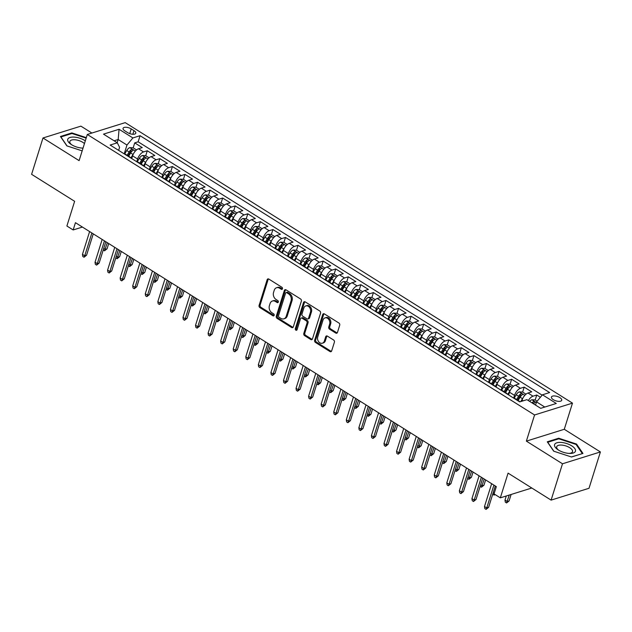 <?xml version="1.0" encoding="UTF-8"?>
<svg xmlns="http://www.w3.org/2000/svg" width="632" height="632" viewBox="0 0 632 632"><rect width="100%" height="100%" fill="white"/><g stroke="black" fill="none" stroke-linecap="round" stroke-linejoin="round"><path stroke-width="0.95" d="M282.472 288.816A1.153 0.893 -107.4 0 0 281.919 287.276L268.813 279.06A1.651 1.272 -107.4 0 0 267.139 279.715L259.088 305.39A1.651 1.272 -107.4 0 0 259.878 307.594L272.977 315.81A1.153 0.893 -107.4 0 0 273.601 313.812L271.91 312.745A5.293 4.076 -107.4 0 1 269.39 305.706L270.062 303.565A5.293 4.076 -107.4 0 1 272.432 300.998A5.293 4.076 -107.4 0 1 275.441 301.48L277.132 302.538A1.153 0.893 -107.4 0 0 277.764 300.548L276.065 299.481A5.293 4.076 -107.4 0 1 273.553 292.442L274.217 290.301A5.293 4.076 -107.4 0 1 276.587 287.726A5.293 4.076 -107.4 0 1 279.597 288.216L281.295 289.274A1.153 0.893 -107.4 0 0 282.472 288.816M559.865 397.623A5.388 2.299 17.4 0 0 554.675 395.948A5.388 2.299 17.4 0 0 551.444 397.038A5.388 2.299 17.4 0 0 553.308 399.677A5.388 2.299 17.4 0 0 558.498 401.352A5.388 2.299 17.4 0 0 561.73 400.261A5.388 2.299 17.4 0 0 559.865 397.623M335.774 333.088A1.651 1.272 -107.4 0 0 337.456 332.432L339.708 325.227A1.651 1.272 -107.4 0 0 338.926 323.031L324.374 313.899A1.651 1.272 -107.4 0 0 322.691 314.554L314.641 340.229A1.651 1.272 -107.4 0 0 315.431 342.433L329.983 351.558A1.651 1.272 -107.4 0 0 331.666 350.902L334.391 342.204A1.651 1.272 -107.4 0 0 333.601 340L327.376 336.098A1.651 1.272 -107.4 0 0 325.693 336.753L324.342 341.067A4.424 3.405 -107.4 0 1 322.367 343.216A4.424 3.405 -107.4 0 1 318.607 341.643A4.424 3.405 -107.4 0 1 317.746 336.927L323.047 320.021A4.424 3.405 -107.4 0 1 325.022 317.872A4.424 3.405 -107.4 0 1 328.774 319.452A4.424 3.405 -107.4 0 1 329.643 324.161L328.758 326.981A1.651 1.272 -107.4 0 0 329.541 329.177L335.774 333.088L336.793 332.764A1.651 1.272 -107.4 0 0 337.18 332.93M91.901 133.044L80.896 126.139L42.984 137.981L31.6 174.321L74.631 201.308L66.889 226.011L73.17 229.953L75.445 222.685L496.325 486.632L494.05 493.9L500.331 497.842L531.796 488.007M562.496 463.785L600.4 451.943L564.281 429.286L526.369 441.128L562.496 463.785L551.104 500.117L508.073 473.131L500.331 497.842M526.369 441.128L534.569 414.971L87.303 134.474L125.215 122.632L572.481 403.129L534.569 414.971M42.984 137.981L79.111 160.639L87.303 134.474M301.361 301.172A1.651 1.272 -107.4 0 0 300.571 298.976L286.019 289.851A1.651 1.272 -107.4 0 0 284.337 290.507L276.295 316.182A1.651 1.272 -107.4 0 0 277.077 318.378L291.628 327.51A1.651 1.272 -107.4 0 0 293.311 326.855L301.361 301.172M305.193 301.875L319.745 310.999A1.651 1.272 -107.4 0 1 320.535 313.203L312.485 338.878A1.651 1.272 -107.4 0 1 310.81 339.534L304.577 335.624A1.651 1.272 -107.4 0 1 303.795 333.427L307.057 323.015A1.651 1.272 -107.4 0 0 306.267 320.811L302.135 318.22A1.651 1.272 -107.4 0 0 300.461 318.876L297.064 329.714A1.153 0.893 -107.4 0 1 295.334 328.632L303.518 302.531A1.651 1.272 -107.4 0 1 305.193 301.875M600.4 451.943L589.016 488.275L551.104 500.117M540.392 397.283L536.75 395.008L535.201 399.961M528.328 400.562A6.739 3.192 -57.9 0 1 533.013 396.177L527.989 393.025L531.725 391.856L524.189 387.124L522.632 392.085M513.769 397.82L514.527 395.387A6.739 3.192 -57.9 0 1 520.452 388.293L515.428 385.141L519.164 383.972L511.628 379.247L510.071 384.209M501.208 389.936L501.966 387.511A6.739 3.192 -57.9 0 1 507.883 380.417L502.859 377.264L506.603 376.095L499.059 371.371L497.51 376.324M488.639 382.06L489.405 379.635A6.739 3.192 -57.9 0 1 495.322 372.54L490.298 369.388L494.034 368.219L486.498 363.487L484.942 368.448M476.078 374.183L476.836 371.75A6.739 3.192 -57.9 0 1 482.761 364.656L477.737 361.504L481.473 360.335L473.937 355.611L472.381 360.572M463.517 366.299L464.275 363.874A6.739 3.192 -57.9 0 1 470.192 356.78L465.168 353.628L468.912 352.459L461.368 347.734L459.82 352.688M450.948 358.423L451.714 355.998A6.739 3.192 -57.9 0 1 457.631 348.904L452.607 345.751L456.344 344.582L448.807 339.85L447.251 344.811M438.387 350.547L439.145 348.113A6.739 3.192 -57.9 0 1 445.07 341.019L440.046 337.867L443.783 336.698L436.246 331.974L434.69 336.935M425.826 342.663L426.584 340.237A6.739 3.192 -57.9 0 1 432.501 333.143L427.477 329.991L431.222 328.822L423.677 324.098L422.129 329.051M413.257 334.786L414.023 332.353A6.739 3.192 -57.9 0 1 419.94 325.267L414.916 322.115L418.653 320.945L411.116 316.213L409.56 321.175M400.696 326.902L401.454 324.477A6.739 3.192 -57.9 0 1 407.379 317.382L402.355 314.23L406.092 313.061L398.555 308.337L396.999 313.298M388.135 319.026L388.893 316.6A6.739 3.192 -57.9 0 1 394.81 309.506L389.786 306.354L393.531 305.185L385.986 300.461L384.438 305.414M375.566 311.149L376.332 308.716A6.739 3.192 -57.9 0 1 382.249 301.622L377.225 298.478L380.962 297.309L373.425 292.577L371.869 297.538M363.005 303.265L363.763 300.84A6.739 3.192 -57.9 0 1 369.688 293.746L364.664 290.594L368.401 289.424L360.864 284.7L359.308 289.654M350.444 295.389L351.202 292.964A6.739 3.192 -57.9 0 1 357.12 285.869L352.095 282.717L355.84 281.548L348.295 276.824L346.747 281.777M337.875 287.513L338.641 285.079A6.739 3.192 -57.9 0 1 344.558 277.985L339.534 274.833L343.271 273.672L335.734 268.94L334.178 273.901M325.314 279.628L326.072 277.203A6.739 3.192 -57.9 0 1 331.998 270.109L326.973 266.957L330.71 265.788L323.173 261.063L321.617 266.017M312.753 271.752L313.512 269.327A6.739 3.192 -57.9 0 1 319.429 262.233L314.404 259.081L318.149 257.911L310.604 253.179L309.056 258.14M300.184 263.876L300.95 261.443A6.739 3.192 -57.9 0 1 306.868 254.348L301.843 251.196L305.58 250.035L298.043 245.303L296.487 250.264M287.623 255.992L288.382 253.566A6.739 3.192 -57.9 0 1 294.307 246.472L289.282 243.32L293.019 242.151L285.482 237.427L283.926 242.38M275.062 248.115L275.821 245.69A6.739 3.192 -57.9 0 1 281.738 238.596L276.713 235.444L280.458 234.275L272.913 229.542L271.365 234.504M262.493 240.239L263.26 237.806A6.739 3.192 -57.9 0 1 269.177 230.712L264.152 227.56L267.889 226.39L260.352 221.666L258.796 226.627M249.932 232.355L250.691 229.93A6.739 3.192 -57.9 0 1 256.616 222.835L251.591 219.683L255.328 218.514L247.791 213.79L246.235 218.743M237.371 224.478L238.13 222.053A6.739 3.192 -57.9 0 1 244.047 214.959L239.022 211.807L242.767 210.638L235.222 205.906L233.674 210.867M224.802 216.602L225.569 214.169A6.739 3.192 -57.9 0 1 231.486 207.075L226.461 203.923L230.198 202.754L222.662 198.029L221.105 202.99M212.241 208.718L213 206.293A6.739 3.192 -57.9 0 1 218.925 199.199L213.9 196.046L217.637 194.877L210.101 190.153L208.544 195.106M199.68 200.842L200.439 198.416A6.739 3.192 -57.9 0 1 206.356 191.322L201.332 188.17L205.076 187.001L197.532 182.269L195.983 187.23M187.112 192.965L187.878 190.532A6.739 3.192 -57.9 0 1 193.795 183.438L188.77 180.286L192.507 179.117L184.971 174.393L183.414 179.354M174.55 185.081L175.309 182.656A6.739 3.192 -57.9 0 1 181.234 175.562L176.21 172.41L179.946 171.24L172.41 166.516L170.853 171.47M161.99 177.205L162.748 174.772A6.739 3.192 -57.9 0 1 168.665 167.685L163.641 164.533L167.385 163.364L159.841 158.632L158.292 163.593M149.421 169.321L150.187 166.895A6.739 3.192 -57.9 0 1 156.104 159.801L151.08 156.649L154.816 155.48L147.28 150.756L143.543 151.925A6.739 3.192 122.1 0 0 137.618 159.019L136.86 161.444M145.723 155.717L147.28 150.756M527.989 393.025A6.739 3.192 122.1 0 0 522.072 400.119L521.7 401.288M515.428 385.141A6.739 3.192 122.1 0 0 509.503 392.235L508.665 394.913M502.859 377.264A6.739 3.192 122.1 0 0 496.942 384.359L496.088 387.084M490.298 369.388A6.739 3.192 122.1 0 0 484.381 376.482L483.535 379.161M477.737 361.504A6.739 3.192 122.1 0 0 471.812 368.598L470.959 371.324M465.168 353.628A6.739 3.192 122.1 0 0 459.251 360.722L458.413 363.4M452.607 345.751A6.739 3.192 122.1 0 0 446.69 352.846L445.844 355.524M440.046 337.867A6.739 3.192 122.1 0 0 434.121 344.961L433.283 347.639M427.477 329.991A6.739 3.192 122.1 0 0 421.56 337.085L420.722 339.763M414.916 322.115A6.739 3.192 122.1 0 0 408.999 329.209L408.146 331.926M402.355 314.23A6.739 3.192 122.1 0 0 396.43 321.325L395.577 324.05M389.786 306.354A6.739 3.192 122.1 0 0 383.869 313.448L383.016 316.174M377.225 298.478A6.739 3.192 122.1 0 0 371.308 305.564L370.455 308.29M364.664 290.594A6.739 3.192 122.1 0 0 358.739 297.688L357.902 300.366M352.095 282.717A6.739 3.192 122.1 0 0 346.178 289.812L345.341 292.49M339.534 274.833A6.739 3.192 122.1 0 0 333.617 281.927L332.772 284.605M326.973 266.957A6.739 3.192 122.1 0 0 321.048 274.051L320.211 276.729M314.404 259.081A6.739 3.192 122.1 0 0 308.487 266.175L307.634 268.9M301.843 251.196A6.739 3.192 122.1 0 0 295.926 258.291L295.081 260.969M289.282 243.32A6.739 3.192 122.1 0 0 283.357 250.414L282.504 253.14M276.713 235.444A6.739 3.192 122.1 0 0 270.796 242.538L269.959 245.216M264.152 227.56A6.739 3.192 122.1 0 0 258.235 234.654L257.382 237.379M251.591 219.683A6.739 3.192 122.1 0 0 245.666 226.777L244.829 229.456M239.022 211.807A6.739 3.192 122.1 0 0 233.105 218.901L232.268 221.579M226.461 203.923A6.739 3.192 122.1 0 0 220.544 211.017L219.691 213.742M213.9 196.046A6.739 3.192 122.1 0 0 207.975 203.141L207.122 205.866M201.332 188.17A6.739 3.192 122.1 0 0 195.414 195.264L194.561 197.982M188.77 180.286A6.739 3.192 122.1 0 0 182.853 187.38L182 190.106M176.21 172.41A6.739 3.192 122.1 0 0 170.285 179.504L169.447 182.182M163.641 164.533A6.739 3.192 122.1 0 0 157.724 171.627L156.886 174.298M151.08 156.649A6.739 3.192 122.1 0 0 145.162 163.743L144.317 166.421M124.867 130.887L127.632 132.617A5.222 2.228 17.4 0 0 132.657 134.245A5.222 2.228 17.4 0 0 135.785 133.186A5.222 2.228 17.4 0 0 133.984 130.634L131.219 128.904A5.222 2.228 17.4 0 0 126.195 127.277A5.222 2.228 17.4 0 0 123.058 128.335A5.222 2.228 17.4 0 0 124.867 130.887M544.784 407.055L536.544 401.889L542.461 394.795L549.635 392.559L140.059 135.698L132.894 137.942L126.969 145.036L124.299 153.568M542.461 394.795L556.286 403.461L540.716 408.327L526.891 399.661L519.717 401.905L110.15 145.044L117.315 142.808L103.498 134.142L119.069 129.276L132.894 137.942M542.153 395.166L138.147 141.805L134.719 142.879L142.255 147.604L138.519 148.773A6.739 3.192 122.1 0 0 132.594 155.867L131.756 158.545M130.405 157.755A6.739 3.192 122.1 0 0 129.726 156.894A6.739 3.192 122.1 0 0 128.659 156.657M129.726 156.894L124.701 153.742A6.739 3.192 122.1 0 0 123.627 153.505M156.104 159.801L159.841 158.632M168.665 167.685L172.41 166.516M181.234 175.562L184.971 174.393M193.795 183.438L197.532 182.269M206.356 191.322L210.101 190.153M218.925 199.199L222.662 198.029M231.486 207.075L235.222 205.906M244.047 214.959L247.791 213.79M256.616 222.835L260.352 221.666M269.177 230.712L272.913 229.542M281.738 238.596L285.482 237.427M294.307 246.472L298.043 245.303M306.868 254.348L310.604 253.179M319.429 262.233L323.173 261.063M331.998 270.109L335.734 268.94M344.558 277.985L348.295 276.824M357.12 285.869L360.864 284.7M369.688 293.746L373.425 292.577M382.249 301.622L385.986 300.461M394.81 309.506L398.555 308.337M407.379 317.382L411.116 316.213M419.94 325.267L423.677 324.098M432.501 333.143L436.246 331.974M445.07 341.019L448.807 339.85M457.631 348.904L461.368 347.734M470.192 356.78L473.937 355.611M482.761 364.656L486.498 363.487M495.322 372.54L499.059 371.371M507.883 380.417L511.628 379.247M520.452 388.293L524.189 387.124M533.013 396.177L536.75 395.008M536.544 401.889L535.541 405.088M126.969 145.036L118.176 139.522L114.108 140.794M117.173 142.714L118.176 139.522L119.069 129.276M118.642 150.376L119.59 147.335L117.315 142.808M564.281 429.286L572.481 403.129M73.17 229.953L82.421 227.062M133.162 147.833L134.719 142.879M138.147 141.805L140.059 135.698M141.22 164.533A6.739 3.192 -57.9 0 1 142.287 164.778L137.263 161.626A6.739 3.192 122.1 0 0 136.196 161.381M153.781 172.41A6.739 3.192 -57.9 0 1 154.856 172.655L149.824 169.502A6.739 3.192 122.1 0 0 148.757 169.258M142.287 164.778A6.739 3.192 -57.9 0 1 142.974 165.631M166.35 180.294A6.739 3.192 -57.9 0 1 167.417 180.531L162.392 177.379A6.739 3.192 122.1 0 0 161.318 177.142M154.856 172.655A6.739 3.192 -57.9 0 1 155.535 173.516M178.911 188.17A6.739 3.192 -57.9 0 1 179.978 188.415L174.953 185.263A6.739 3.192 122.1 0 0 173.887 185.018M167.417 180.531A6.739 3.192 -57.9 0 1 168.096 181.392M191.472 196.046A6.739 3.192 -57.9 0 1 192.547 196.291L187.514 193.139A6.739 3.192 122.1 0 0 186.448 192.902M179.978 188.415A6.739 3.192 -57.9 0 1 180.665 189.268M204.041 203.931A6.739 3.192 -57.9 0 1 205.108 204.168L200.083 201.016A6.739 3.192 122.1 0 0 199.009 200.779M192.547 196.291A6.739 3.192 -57.9 0 1 193.226 197.152M216.602 211.807A6.739 3.192 -57.9 0 1 217.669 212.052L212.644 208.9A6.739 3.192 122.1 0 0 211.578 208.655M205.108 204.168A6.739 3.192 -57.9 0 1 205.787 205.029M229.163 219.691A6.739 3.192 -57.9 0 1 230.238 219.928L225.205 216.776A6.739 3.192 122.1 0 0 224.139 216.539M217.669 212.052A6.739 3.192 -57.9 0 1 218.356 212.905M241.732 227.567A6.739 3.192 -57.9 0 1 242.799 227.804L237.774 224.652A6.739 3.192 122.1 0 0 236.7 224.415M230.238 219.928A6.739 3.192 -57.9 0 1 230.917 220.789M254.293 235.444A6.739 3.192 -57.9 0 1 255.36 235.689L250.335 232.537A6.739 3.192 122.1 0 0 249.269 232.292M242.799 227.804A6.739 3.192 -57.9 0 1 243.478 228.666M266.854 243.328A6.739 3.192 -57.9 0 1 267.928 243.565L262.896 240.413A6.739 3.192 122.1 0 0 261.83 240.176M255.36 235.689A6.739 3.192 -57.9 0 1 256.047 236.542M279.423 251.204A6.739 3.192 -57.9 0 1 280.49 251.441L275.465 248.297A6.739 3.192 122.1 0 0 274.391 248.052M267.928 243.565A6.739 3.192 -57.9 0 1 268.608 244.426M291.984 259.081A6.739 3.192 -57.9 0 1 293.05 259.325L288.026 256.173A6.739 3.192 122.1 0 0 286.96 255.928M280.49 251.441A6.739 3.192 -57.9 0 1 281.169 252.302M304.545 266.965A6.739 3.192 -57.9 0 1 305.619 267.202L300.587 264.05A6.739 3.192 122.1 0 0 299.521 263.813M293.05 259.325A6.739 3.192 -57.9 0 1 293.738 260.179M317.114 274.841A6.739 3.192 -57.9 0 1 318.18 275.086L313.156 271.934A6.739 3.192 122.1 0 0 312.082 271.689M305.619 267.202A6.739 3.192 -57.9 0 1 306.299 268.063M329.675 282.717A6.739 3.192 -57.9 0 1 330.741 282.962L325.717 279.81A6.739 3.192 122.1 0 0 324.651 279.565M318.18 275.086A6.739 3.192 -57.9 0 1 318.86 275.939M342.236 290.602A6.739 3.192 -57.9 0 1 343.31 290.839L338.278 287.686A6.739 3.192 122.1 0 0 337.212 287.449M330.741 282.962A6.739 3.192 -57.9 0 1 331.429 283.815M354.805 298.478A6.739 3.192 -57.9 0 1 355.871 298.723L350.847 295.571A6.739 3.192 122.1 0 0 349.773 295.326M343.31 290.839A6.739 3.192 -57.9 0 1 343.99 291.7M367.366 306.354A6.739 3.192 -57.9 0 1 368.432 306.599L363.408 303.447A6.739 3.192 122.1 0 0 362.341 303.202M355.871 298.723A6.739 3.192 -57.9 0 1 356.551 299.576M379.927 314.238A6.739 3.192 -57.9 0 1 381.001 314.475L375.969 311.323A6.739 3.192 122.1 0 0 374.902 311.086M368.432 306.599A6.739 3.192 -57.9 0 1 369.12 307.452M392.496 322.115A6.739 3.192 -57.9 0 1 393.562 322.36L388.538 319.207A6.739 3.192 122.1 0 0 387.463 318.963M381.001 314.475A6.739 3.192 -57.9 0 1 381.681 315.336M405.057 329.991A6.739 3.192 -57.9 0 1 406.123 330.236L401.099 327.084A6.739 3.192 122.1 0 0 400.032 326.839M393.562 322.36A6.739 3.192 -57.9 0 1 394.242 323.213M417.618 337.875A6.739 3.192 -57.9 0 1 418.692 338.112L413.66 334.96A6.739 3.192 122.1 0 0 412.593 334.723M406.123 330.236A6.739 3.192 -57.9 0 1 406.811 331.097M430.187 345.751A6.739 3.192 -57.9 0 1 431.253 345.996L426.229 342.844A6.739 3.192 122.1 0 0 425.154 342.599M418.692 338.112A6.739 3.192 -57.9 0 1 419.372 338.973M442.748 353.628A6.739 3.192 -57.9 0 1 443.814 353.873L438.79 350.721A6.739 3.192 122.1 0 0 437.723 350.483M431.253 345.996A6.739 3.192 -57.9 0 1 431.933 346.85M455.309 361.512A6.739 3.192 -57.9 0 1 456.383 361.749L451.351 358.597A6.739 3.192 122.1 0 0 450.284 358.36M443.814 353.873A6.739 3.192 -57.9 0 1 444.501 354.734M467.877 369.388A6.739 3.192 -57.9 0 1 468.944 369.633L463.92 366.481A6.739 3.192 122.1 0 0 462.845 366.236M456.383 361.749A6.739 3.192 -57.9 0 1 457.062 362.61M480.438 377.272A6.739 3.192 -57.9 0 1 481.505 377.509L476.481 374.357A6.739 3.192 122.1 0 0 475.414 374.12M468.944 369.633A6.739 3.192 -57.9 0 1 469.623 370.486M493 385.149A6.739 3.192 -57.9 0 1 494.074 385.386L489.042 382.234A6.739 3.192 122.1 0 0 487.975 381.997M481.505 377.509A6.739 3.192 -57.9 0 1 482.192 378.37M505.568 393.025A6.739 3.192 -57.9 0 1 506.635 393.27L501.611 390.118A6.739 3.192 122.1 0 0 500.536 389.873M494.074 385.386A6.739 3.192 -57.9 0 1 494.753 386.247M518.129 400.909A6.739 3.192 -57.9 0 1 519.196 401.146L514.172 397.994A6.739 3.192 122.1 0 0 513.105 397.757M506.635 393.27A6.739 3.192 -57.9 0 1 507.314 394.123M519.196 401.146A6.739 3.192 -57.9 0 1 519.82 401.873M86.315 137.634L71.858 132.918L60.443 136.488L66.858 145.874L82.168 150.866M582.949 453.436L576.526 444.051L558.696 438.229L547.28 441.8L553.695 451.185L571.533 457.007L582.949 453.436M71.645 133.605L71.858 132.918M558.483 438.916L558.696 438.229M576.305 444.778L576.526 444.051M282.393 288.998A1.153 0.893 -107.4 0 1 282.314 288.958L280.624 287.892A5.293 4.076 -107.4 0 0 277.614 287.41L276.587 287.726M272.432 300.998L273.459 300.674A5.293 4.076 -107.4 0 1 276.461 301.156L278.159 302.222A1.153 0.893 -107.4 0 0 278.238 302.262M268.434 278.894A1.651 1.272 -107.4 0 0 268.158 279.391L260.115 305.074A1.651 1.272 -107.4 0 0 260.898 307.271L274.004 315.487A1.153 0.893 -107.4 0 0 274.075 315.534M285.64 289.685A1.651 1.272 -107.4 0 0 285.364 290.183L277.314 315.858A1.651 1.272 -107.4 0 0 278.104 318.062L292.656 327.186A1.651 1.272 -107.4 0 0 293.035 327.352M286.746 292.695A1.153 0.893 -107.4 0 0 285.577 293.153L278.507 315.692A1.153 0.893 -107.4 0 0 279.06 317.232L280.845 318.354A5.293 4.076 -107.4 0 0 283.855 318.836A5.293 4.076 -107.4 0 0 286.225 316.269L291.052 300.856A5.293 4.076 -107.4 0 0 288.54 293.817L286.746 292.695L287.773 292.379A1.153 0.893 -107.4 0 0 287.118 292.268L286.091 292.592M283.855 318.836L284.882 318.52A5.293 4.076 -107.4 0 0 287.252 315.945L286.225 316.269M287.773 292.379L289.567 293.501A5.293 4.076 -107.4 0 1 292.079 300.54L287.252 315.945M301.195 318.07L302.222 317.754A1.651 1.272 -107.4 0 1 303.163 317.904L307.294 320.495A1.651 1.272 -107.4 0 1 308.084 322.691L304.814 333.103A1.651 1.272 -107.4 0 0 305.604 335.308L311.829 339.21A1.651 1.272 -107.4 0 0 312.216 339.376M304.814 301.709A1.651 1.272 -107.4 0 0 304.537 302.207L296.361 328.316A1.153 0.893 -107.4 0 0 296.985 329.896M310.446 312.208A4.424 3.405 -107.4 0 0 309.577 307.492A4.424 3.405 -107.4 0 0 305.825 305.92A4.424 3.405 -107.4 0 0 303.842 308.068L301.978 314.025A1.651 1.272 -107.4 0 0 302.768 316.229L306.899 318.812A1.651 1.272 -107.4 0 0 308.574 318.165L310.446 312.208L311.465 311.884A4.424 3.405 -107.4 0 0 310.604 307.176A4.424 3.405 -107.4 0 0 306.852 305.596L305.825 305.92M307.839 318.97L308.858 318.647A1.651 1.272 -107.4 0 0 309.601 317.841L308.574 318.165M311.465 311.884L309.601 317.841M325.022 317.872L326.049 317.556A4.424 3.405 -107.4 0 1 329.801 319.128A4.424 3.405 -107.4 0 1 330.662 323.845L329.786 326.657A1.651 1.272 -107.4 0 0 330.568 328.861L336.793 332.764M322.367 343.216L323.387 342.9A4.424 3.405 -107.4 0 0 325.369 340.743L324.342 341.067M326.997 335.932A1.651 1.272 -107.4 0 0 326.72 336.429L325.369 340.743M323.987 313.741A1.651 1.272 -107.4 0 0 323.718 314.238L315.668 339.913A1.651 1.272 -107.4 0 0 316.458 342.11L331.01 351.242A1.651 1.272 -107.4 0 0 331.389 351.4M136.512 149.934L133.076 147.777L129.773 147.635A4.464 2.117 122.1 0 0 126.732 150.495L124.757 153.781M133.557 153.639A4.464 2.117 122.1 0 0 133.012 154.437L130.856 158.032M128.651 156.222L130.626 152.936A4.464 2.117 -57.9 0 1 132.846 150.495C133.202 149.697 132.704 149.381 131.338 149.547A4.464 2.117 122.1 0 0 129.118 151.996L127.143 155.282M128.027 155.828L130.042 152.47A2.275 1.074 -57.9 0 1 130.682 151.641L131.338 149.547M103.719 248.455L105.212 249.387L107.061 248.81L108.712 243.541M107.061 248.81L104.525 250.833L107.322 242.672M104.525 250.833L103.253 249.932M91.869 232.987L84.72 255.794L86.568 255.217L84.04 257.24L84.72 255.794L82.46 254.372L89.61 231.565M86.568 255.217L93.26 233.856M84.04 257.24L82.784 256.45L82.46 254.372M85.312 140.825A10.941 4.669 17.4 0 0 84.838 140.517A10.941 4.669 17.4 0 0 70.231 137.413A10.941 4.669 17.4 0 0 71.013 144.349A10.941 4.669 17.4 0 0 71.519 144.681A10.941 4.669 17.4 0 0 83.029 148.125M84.443 143.598A8.287 3.531 17.4 0 0 82.808 142.342A8.287 3.531 17.4 0 0 74.829 139.767A8.287 3.531 17.4 0 0 69.86 141.442A8.287 3.531 17.4 0 0 71.756 144.823M67.039 145.929L60.901 136.954L71.961 133.502L86.157 138.131M82.192 148.093A8.287 3.531 17.4 0 0 83.069 147.999M561.279 442.432A10.941 4.669 17.4 0 0 557.859 449.66A10.941 4.669 17.4 0 0 568.768 453.389A10.941 4.669 17.4 0 0 569.906 453.436A10.941 4.669 17.4 0 0 574.63 448.341A10.941 4.669 17.4 0 0 561.279 442.432M569.029 453.405A8.287 3.531 17.4 0 0 572.513 451.714A8.287 3.531 17.4 0 0 561.777 445.086A8.287 3.531 17.4 0 0 556.697 446.753A8.287 3.531 17.4 0 0 558.593 450.134M582.269 453.65L571.383 456.96M553.877 451.248L547.747 442.274L558.807 438.813L576.084 444.454L582.301 453.547M149.081 157.818L145.644 155.662L142.334 155.512A4.464 2.117 122.1 0 0 139.293 158.379L137.326 161.658M146.118 161.516A4.464 2.117 122.1 0 0 145.581 162.313L143.417 165.908M141.22 164.107L143.195 160.82A4.464 2.117 -57.9 0 1 145.407 158.371C145.771 157.573 145.265 157.257 143.899 157.431A4.464 2.117 122.1 0 0 141.686 159.872L139.712 163.159M140.588 163.712L142.611 160.346A2.275 1.074 -57.9 0 1 143.243 159.517L143.899 157.431M116.28 256.331L117.773 257.271L119.622 256.695L121.273 251.425M119.622 256.695L117.094 258.717L119.883 250.548M117.094 258.717L115.822 257.817M161.642 165.695L158.205 163.538L154.903 163.396A4.464 2.117 122.1 0 0 151.862 166.256L149.887 169.542M158.679 169.392A4.464 2.117 122.1 0 0 158.142 170.198L155.978 173.792M153.781 171.983L155.756 168.697A4.464 2.117 -57.9 0 1 157.968 166.256C158.332 165.458 157.826 165.142 156.46 165.308A4.464 2.117 122.1 0 0 154.248 167.749L152.273 171.035M153.149 171.588L155.172 168.231A2.275 1.074 -57.9 0 1 155.804 167.401L156.46 165.308M128.849 264.208L130.342 265.148L132.183 264.571L133.834 259.302M132.183 264.571L129.655 266.593L132.444 258.433M129.655 266.593L128.383 265.693M174.211 173.571L170.766 171.414L167.464 171.272A4.464 2.117 122.1 0 0 164.423 174.132L162.448 177.418M171.248 177.276A4.464 2.117 122.1 0 0 170.703 178.074L168.547 181.668M166.342 179.859L168.317 176.573A4.464 2.117 -57.9 0 1 170.537 174.132C170.893 173.334 170.395 173.018 169.028 173.184A4.464 2.117 122.1 0 0 166.809 175.633L164.834 178.919M165.718 179.464L167.733 176.107A2.275 1.074 -57.9 0 1 168.373 175.277L169.028 173.184M141.41 272.092L142.903 273.024L144.752 272.447L146.403 267.178M144.752 272.447L142.216 274.47L145.012 266.309M142.216 274.47L140.944 273.569M186.772 181.455L183.335 179.298L180.025 179.148A4.464 2.117 122.1 0 0 176.992 182.016L175.017 185.295M183.809 185.152A4.464 2.117 122.1 0 0 183.272 185.95L181.108 189.553M178.911 187.744L180.886 184.457A4.464 2.117 -57.9 0 1 183.098 182.008C183.462 181.21 182.956 180.894 181.589 181.068A4.464 2.117 122.1 0 0 179.377 183.509L177.402 186.796M178.279 187.349L180.302 183.983A2.275 1.074 -57.9 0 1 180.934 183.154L181.589 181.068M153.971 279.968L155.464 280.908L157.313 280.332L158.964 275.062M157.313 280.332L154.785 282.354L157.573 274.185M154.785 282.354L153.513 281.453M104.438 240.863L97.289 263.67L99.129 263.094L96.601 265.116L97.289 263.67L95.029 262.248L102.171 239.441M99.129 263.094L105.828 241.732M96.601 265.116L95.345 264.326L95.029 262.248M116.999 248.739L109.85 271.547L111.698 270.97L109.162 272.992L109.85 271.547L107.59 270.133L114.74 247.325M111.698 270.97L118.389 249.616M109.162 272.992L107.906 272.21L107.59 270.133M129.56 256.624L122.41 279.431L124.259 278.854L121.731 280.877L122.41 279.431L120.151 278.009L127.301 255.202M124.259 278.854L130.95 257.493M121.731 280.877L120.475 280.087L120.151 278.009M142.129 264.5L134.979 287.307L136.82 286.731L134.292 288.753L134.979 287.307L132.72 285.893L139.862 263.086M136.82 286.731L143.519 265.369M134.292 288.753L133.036 287.963L132.72 285.893M199.333 189.331L195.896 187.175L192.594 187.032A4.464 2.117 122.1 0 0 189.553 189.892L187.578 193.179M196.37 193.029A4.464 2.117 122.1 0 0 195.833 193.834L193.669 197.429M191.472 195.62L193.447 192.333A4.464 2.117 -57.9 0 1 195.659 189.892C196.023 189.094 195.517 188.778 194.15 188.944A4.464 2.117 122.1 0 0 191.938 191.385L189.963 194.672M190.84 195.225L192.863 191.867A2.275 1.074 -57.9 0 1 193.495 191.038L194.15 188.944M166.54 287.844L168.033 288.785L169.874 288.208L171.525 282.938M169.874 288.208L167.346 290.23L170.134 282.07M167.346 290.23L166.074 289.33M154.69 272.376L147.54 295.183L149.389 294.607L146.853 296.629L147.54 295.183L145.281 293.769L152.43 270.962M149.389 294.607L156.08 273.253M146.853 296.629L145.597 295.847L145.281 293.769M211.902 197.208L208.457 195.059L205.155 194.909A4.464 2.117 122.1 0 0 202.114 197.769L200.139 201.055M208.939 200.913A4.464 2.117 122.1 0 0 208.394 201.711L206.237 205.305M204.033 203.496L206.008 200.21A4.464 2.117 -57.9 0 1 208.228 197.769C208.584 196.971 208.086 196.655 206.719 196.821A4.464 2.117 122.1 0 0 204.499 199.27L202.524 202.556M203.409 203.101L205.424 199.744A2.275 1.074 -57.9 0 1 206.064 198.914L206.719 196.821M179.101 295.729L180.594 296.661L182.443 296.084L184.094 290.815M182.443 296.084L179.907 298.107L182.703 289.946M179.907 298.107L178.635 297.206M167.251 280.26L160.101 303.068L161.95 302.491L159.422 304.513L160.101 303.068L157.842 301.646L164.992 278.838M161.95 302.491L168.641 281.129M159.422 304.513L158.166 303.723L157.842 301.646M224.463 205.092L221.026 202.935L217.716 202.785A4.464 2.117 122.1 0 0 214.683 205.653L212.708 208.931M221.5 208.789A4.464 2.117 122.1 0 0 220.963 209.587L218.798 213.189M216.602 211.38L218.577 208.094A4.464 2.117 -57.9 0 1 220.789 205.645C221.153 204.847 220.647 204.531 219.28 204.705A4.464 2.117 122.1 0 0 217.068 207.146L215.093 210.432M215.97 210.985L217.993 207.62A2.275 1.074 -57.9 0 1 218.625 206.798L219.28 204.705M191.662 303.605L193.155 304.545L195.004 303.968L196.655 298.699M195.004 303.968L192.476 305.991L195.264 297.822M192.476 305.991L191.204 305.09M179.82 288.137L172.67 310.944L174.511 310.367L171.983 312.39L172.67 310.944L170.411 309.53L177.553 286.723M174.511 310.367L181.21 289.006M171.983 312.39L170.727 311.6L170.411 309.53M237.024 212.968L233.587 210.812L230.285 210.669A4.464 2.117 122.1 0 0 227.243 213.529L225.268 216.816M234.061 216.665A4.464 2.117 122.1 0 0 233.524 217.471L231.359 221.066M229.163 219.257L231.138 215.97A4.464 2.117 -57.9 0 1 233.35 213.529C233.714 212.731 233.208 212.415 231.841 212.581A4.464 2.117 122.1 0 0 229.629 215.03L227.654 218.309M228.531 218.862L230.554 215.504A2.275 1.074 -57.9 0 1 231.186 214.675L231.841 212.581M204.231 311.481L205.724 312.421L207.565 311.845L209.216 306.575M207.565 311.845L205.037 313.867L207.825 305.706M205.037 313.867L203.765 312.966M192.381 296.013L185.231 318.82L187.08 318.252L184.544 320.274L185.231 318.82L182.972 317.406L190.121 294.599M187.08 318.252L193.771 296.89M184.544 320.274L183.288 319.484L182.972 317.406M249.593 220.852L246.148 218.696L242.846 218.546A4.464 2.117 122.1 0 0 239.805 221.405L237.83 224.692M246.63 224.55A4.464 2.117 122.1 0 0 246.085 225.347L243.928 228.942M241.724 227.133L243.699 223.854A4.464 2.117 -57.9 0 1 245.919 221.405C246.275 220.608 245.777 220.292 244.41 220.465A4.464 2.117 122.1 0 0 242.19 222.906L240.215 226.193M241.1 226.738L243.115 223.38A2.275 1.074 -57.9 0 1 243.755 222.551L244.41 220.465M216.792 319.365L218.285 320.298L220.133 319.721L221.785 314.452M220.133 319.721L217.598 321.743L220.394 313.583M217.598 321.743L216.326 320.843M204.942 303.897L197.792 326.704L199.641 326.128L197.113 328.15L197.792 326.704L195.533 325.283L202.682 302.475M199.641 326.128L206.332 304.766M197.113 328.15L195.857 327.36L195.533 325.283M262.154 228.729L258.717 226.572L255.407 226.422A4.464 2.117 122.1 0 0 252.373 229.29L250.398 232.576M259.191 232.426A4.464 2.117 122.1 0 0 258.654 233.224L256.489 236.826M254.293 235.017L256.268 231.731A4.464 2.117 -57.9 0 1 258.48 229.29C258.844 228.484 258.338 228.168 256.971 228.342A4.464 2.117 122.1 0 0 254.759 230.783L252.784 234.069M253.661 234.622L255.683 231.265A2.275 1.074 -57.9 0 1 256.315 230.435L256.971 228.342M229.353 327.242L230.846 328.182L232.695 327.605L234.346 322.336M232.695 327.605L230.167 329.627L232.955 321.459M230.167 329.627L228.895 328.727M217.511 311.774L210.361 334.581L212.202 334.004L209.674 336.027L210.361 334.581L208.102 333.167L215.243 310.359M212.202 334.004L218.901 312.65M209.674 336.027L208.418 335.237L208.102 333.167M274.715 236.605L271.278 234.448L267.976 234.306A4.464 2.117 122.1 0 0 264.934 237.166L262.959 240.452M271.752 240.302A4.464 2.117 122.1 0 0 271.215 241.108L269.05 244.703M266.854 242.893L268.829 239.607A4.464 2.117 -57.9 0 1 271.041 237.166C271.405 236.368 270.899 236.052 269.532 236.218A4.464 2.117 122.1 0 0 267.32 238.667L265.345 241.945M266.222 242.498L268.245 239.141A2.275 1.074 -57.9 0 1 268.877 238.311L269.532 236.218M241.922 335.118L243.415 336.058L245.256 335.481L246.907 330.212M245.256 335.481L242.728 337.504L245.516 329.343M242.728 337.504L241.456 336.603M230.072 319.65L222.922 342.465L224.771 341.888L222.235 343.911L222.922 342.465L220.663 341.043L227.812 318.236M224.771 341.888L231.462 320.527M222.235 343.911L220.979 343.121L220.663 341.043M287.284 244.489L283.839 242.333L280.537 242.182A4.464 2.117 122.1 0 0 277.495 245.042L275.52 248.329M284.321 248.186A4.464 2.117 122.1 0 0 283.776 248.984L281.619 252.579M279.415 250.77L281.39 247.491A4.464 2.117 -57.9 0 1 283.61 245.042C283.966 244.244 283.468 243.928 282.101 244.102A4.464 2.117 122.1 0 0 279.881 246.543L277.906 249.83M278.791 250.375L280.805 247.017A2.275 1.074 -57.9 0 1 281.445 246.188L282.101 244.102M254.483 343.002L255.976 343.934L257.824 343.366L259.476 338.096M257.824 343.366L255.288 345.38L258.085 337.219M255.288 345.38L254.017 344.487M242.633 327.534L235.483 350.341L237.332 349.765L234.804 351.787L235.483 350.341L233.224 348.919L240.373 326.112M237.332 349.765L244.023 328.403M234.804 351.787L233.548 350.997L233.224 348.919M299.845 252.365L296.408 250.209L293.098 250.059A4.464 2.117 122.1 0 0 290.064 252.926L288.089 256.213M296.882 256.063A4.464 2.117 122.1 0 0 296.345 256.861L294.18 260.463M291.984 258.654L293.959 255.368A4.464 2.117 -57.9 0 1 296.171 252.926C296.534 252.121 296.029 251.812 294.662 251.978A4.464 2.117 122.1 0 0 292.45 254.42L290.475 257.706M291.352 258.259L293.374 254.901A2.275 1.074 -57.9 0 1 294.006 254.072L294.662 251.978M267.044 350.878L268.537 351.819L270.385 351.242L272.037 345.973M270.385 351.242L267.857 353.264L270.646 345.096M267.857 353.264L266.586 352.364M255.202 335.41L248.052 358.218L249.893 357.641L247.365 359.663L248.052 358.218L245.793 356.803L252.934 333.996M249.893 357.641L256.592 336.287M247.365 359.663L246.109 358.881L245.793 356.803M312.406 260.242L308.969 258.085L305.667 257.943A4.464 2.117 122.1 0 0 302.625 260.803L300.65 264.089M309.443 263.947A4.464 2.117 122.1 0 0 308.906 264.745L306.741 268.339M304.545 266.53L306.52 263.244A4.464 2.117 -57.9 0 1 308.732 260.803C309.095 260.005 308.59 259.689 307.223 259.855A4.464 2.117 122.1 0 0 305.011 262.304L303.036 265.582M303.913 266.135L305.935 262.778A2.275 1.074 -57.9 0 1 306.567 261.948L307.223 259.855M279.613 358.763L281.106 359.695L282.946 359.118L284.598 353.849M282.946 359.118L280.418 361.141L283.207 352.98M280.418 361.141L279.147 360.24M267.763 343.295L260.613 366.102L262.462 365.525L259.926 367.548L260.613 366.102L258.354 364.68L265.503 341.873M262.462 365.525L269.153 344.163M259.926 367.548L258.67 366.757L258.354 364.68M324.974 268.126L321.53 265.969L318.228 265.819A4.464 2.117 122.1 0 0 315.186 268.679L313.211 271.965M322.012 271.823A4.464 2.117 122.1 0 0 321.467 272.621L319.31 276.216M317.106 274.407L319.081 271.128A4.464 2.117 -57.9 0 1 321.301 268.679C321.656 267.881 321.159 267.565 319.792 267.739A4.464 2.117 122.1 0 0 317.572 270.18L315.597 273.466M316.482 274.019L318.496 270.654A2.275 1.074 -57.9 0 1 319.136 269.825L319.792 267.739M292.174 366.639L293.667 367.571L295.515 367.002L297.166 361.733M295.515 367.002L292.979 369.025L295.776 360.856M292.979 369.025L291.708 368.124M280.324 351.171L273.174 373.978L275.023 373.401L272.495 375.424L273.174 373.978L270.915 372.556L278.064 349.749M275.023 373.401L281.714 352.04M272.495 375.424L271.239 374.634L270.915 372.556M337.535 276.002L334.099 273.846L330.789 273.695A4.464 2.117 122.1 0 0 327.755 276.563L325.78 279.85M334.573 279.7A4.464 2.117 122.1 0 0 334.036 280.497L331.871 284.1M329.675 282.291L331.65 279.004A4.464 2.117 -57.9 0 1 333.862 276.563C334.225 275.757 333.72 275.449 332.353 275.615A4.464 2.117 122.1 0 0 330.141 278.056L328.166 281.343M329.043 281.896L331.065 278.538A2.275 1.074 -57.9 0 1 331.697 277.709L332.353 275.615M304.735 374.515L306.228 375.455L308.076 374.879L309.727 369.609M308.076 374.879L305.548 376.901L308.337 368.74M305.548 376.901L304.276 376M292.893 359.047L285.743 381.854L287.584 381.278L285.056 383.3L285.743 381.854L283.484 380.44L290.625 357.633M287.584 381.278L294.283 359.924M285.056 383.3L283.8 382.518L283.484 380.44M350.096 283.879L346.66 281.722L343.358 281.58A4.464 2.117 122.1 0 0 340.316 284.44L338.341 287.726M347.134 287.584A4.464 2.117 122.1 0 0 346.597 288.382L344.432 291.976M342.236 290.167L344.211 286.881A4.464 2.117 -57.9 0 1 346.423 284.44C346.786 283.642 346.281 283.326 344.914 283.492A4.464 2.117 122.1 0 0 342.702 285.94L340.727 289.219M341.604 289.772L343.626 286.415A2.275 1.074 -57.9 0 1 344.258 285.585L344.914 283.492M317.303 382.4L318.797 383.332L320.637 382.755L322.288 377.486M320.637 382.755L318.109 384.777L320.898 376.617M318.109 384.777L316.837 383.877M305.454 366.931L298.304 389.739L300.153 389.162L297.617 391.184L298.304 389.739L296.045 388.317L303.194 365.509M300.153 389.162L306.844 367.8M297.617 391.184L296.361 390.394L296.045 388.317M362.665 291.763L359.221 289.606L355.919 289.456A4.464 2.117 122.1 0 0 352.877 292.324L350.902 295.602M359.703 295.46A4.464 2.117 122.1 0 0 359.158 296.258L357.001 299.852M354.797 298.043L356.772 294.765A4.464 2.117 -57.9 0 1 358.992 292.316C359.347 291.518 358.85 291.202 357.483 291.376A4.464 2.117 122.1 0 0 355.263 293.817L353.288 297.103M354.173 297.656L356.187 294.291A2.275 1.074 -57.9 0 1 356.827 293.461L357.483 291.376M329.865 390.276L331.358 391.216L333.206 390.639L334.857 385.37M333.206 390.639L330.67 392.662L333.467 384.493M330.67 392.662L329.398 391.761M318.014 374.808L310.865 397.615L312.714 397.038L310.186 399.061L310.865 397.615L308.606 396.193L315.755 373.386M312.714 397.038L319.405 375.677M310.186 399.061L308.93 398.271L308.606 396.193M375.226 299.639L371.79 297.482L368.48 297.332A4.464 2.117 122.1 0 0 365.446 300.2L363.471 303.486M372.264 303.336A4.464 2.117 122.1 0 0 371.727 304.142L369.562 307.737M367.366 305.928L369.341 302.641A4.464 2.117 -57.9 0 1 371.553 300.2C371.916 299.402 371.411 299.086 370.044 299.252A4.464 2.117 122.1 0 0 367.832 301.693L365.857 304.98M366.734 305.533L368.756 302.175A2.275 1.074 -57.9 0 1 369.388 301.346L370.044 299.252M342.425 398.152L343.927 399.092L345.767 398.516L347.418 393.246M345.767 398.516L343.239 400.538L346.028 392.377M343.239 400.538L341.967 399.637M330.583 382.684L323.434 405.491L325.275 404.914L322.747 406.937L323.434 405.491L321.175 404.077L328.316 381.27M325.275 404.914L331.974 383.561M322.747 406.937L321.49 406.155L321.175 404.077M387.787 307.515L384.351 305.359L381.049 305.217A4.464 2.117 122.1 0 0 378.007 308.076L376.032 311.363M384.825 311.221A4.464 2.117 122.1 0 0 384.288 312.018L382.123 315.613M379.927 313.804L381.902 310.517A4.464 2.117 -57.9 0 1 384.114 308.076C384.477 307.278 383.972 306.962 382.605 307.128A4.464 2.117 122.1 0 0 380.393 309.577L378.418 312.864M379.295 313.409L381.317 310.051A2.275 1.074 -57.9 0 1 381.949 309.222L382.605 307.128M354.994 406.036L356.488 406.969L358.328 406.392L359.979 401.123M358.328 406.392L355.8 408.414L358.589 400.253M355.8 408.414L354.528 407.514M343.144 390.568L335.995 413.375L337.844 412.799L335.308 414.821L335.995 413.375L333.736 411.953L340.885 389.146M337.844 412.799L344.535 391.437M335.308 414.821L334.052 414.031L333.736 411.953M400.356 315.4L396.912 313.243L393.61 313.093A4.464 2.117 122.1 0 0 390.568 315.961L388.593 319.239M397.394 319.097A4.464 2.117 122.1 0 0 396.849 319.895L394.692 323.489M392.488 321.688L394.463 318.402A4.464 2.117 -57.9 0 1 396.683 315.953C397.038 315.155 396.541 314.839 395.174 315.012A4.464 2.117 122.1 0 0 392.954 317.454L390.979 320.74M391.864 321.293L393.878 317.928A2.275 1.074 -57.9 0 1 394.518 317.098L395.174 315.012M367.555 413.913L369.048 414.853L370.897 414.276L372.548 409.007M370.897 414.276L368.361 416.298L371.158 408.13M368.361 416.298L367.089 415.398M355.705 398.444L348.556 421.252L350.405 420.675L347.877 422.697L348.556 421.252L346.297 419.83L353.446 397.022M350.405 420.675L357.096 399.313M347.877 422.697L346.62 421.907L346.297 419.83M412.917 323.276L409.481 321.119L406.171 320.977A4.464 2.117 122.1 0 0 403.137 323.837L401.162 327.123M409.955 326.973A4.464 2.117 122.1 0 0 409.418 327.779L407.253 331.373M405.057 329.564L407.032 326.278A4.464 2.117 -57.9 0 1 409.244 323.837C409.607 323.039 409.102 322.723 407.735 322.889A4.464 2.117 122.1 0 0 405.523 325.33L403.548 328.616M404.425 329.169L406.447 325.812A2.275 1.074 -57.9 0 1 407.079 324.982L407.735 322.889M380.116 421.789L381.617 422.729L383.458 422.152L385.109 416.883M383.458 422.152L380.93 424.175L383.719 416.014M380.93 424.175L379.658 423.274M368.274 406.321L361.125 429.128L362.966 428.551L360.438 430.574L361.125 429.128L358.865 427.714L366.007 404.907M362.966 428.551L369.665 407.198M360.438 430.574L359.181 429.792L358.865 427.714M425.478 331.152L422.042 328.995L418.739 328.853A4.464 2.117 122.1 0 0 415.698 331.713L413.723 335M422.516 334.857A4.464 2.117 122.1 0 0 421.978 335.655L419.814 339.25M417.618 337.441L419.593 334.154A4.464 2.117 -57.9 0 1 421.805 331.713C422.168 330.915 421.663 330.599 420.296 330.765A4.464 2.117 122.1 0 0 418.084 333.214L416.109 336.5M416.986 337.046L419.008 333.688A2.275 1.074 -57.9 0 1 419.64 332.859L420.296 330.765M392.685 429.673L394.178 430.605L396.019 430.029L397.67 424.759M396.019 430.029L393.491 432.051L396.28 423.89M393.491 432.051L392.219 431.15M380.835 414.205L373.686 437.012L375.534 436.436L372.998 438.458L373.686 437.012L371.426 435.59L378.576 412.783M375.534 436.436L382.226 415.074M372.998 438.458L371.742 437.668L371.426 435.59M438.047 339.036L434.603 336.88L431.301 336.73A4.464 2.117 122.1 0 0 428.259 339.597L426.284 342.876M435.085 342.734A4.464 2.117 122.1 0 0 434.539 343.532L432.383 347.134M430.179 345.325L432.154 342.038A4.464 2.117 -57.9 0 1 434.374 339.589C434.729 338.792 434.231 338.476 432.865 338.649A4.464 2.117 122.1 0 0 430.645 341.09L428.67 344.377M429.555 344.93L431.569 341.564A2.275 1.074 -57.9 0 1 432.209 340.735L432.865 338.649M405.246 437.549L406.739 438.489L408.588 437.913L410.239 432.644M408.588 437.913L406.052 439.935L408.849 431.767M406.052 439.935L404.78 439.035M393.396 422.081L386.247 444.889L388.095 444.312L385.567 446.334L386.247 444.889L383.987 443.474L391.137 420.667M388.095 444.312L394.787 422.95M385.567 446.334L384.311 445.544L383.987 443.474M450.608 346.913L447.172 344.756L443.862 344.614A4.464 2.117 122.1 0 0 440.828 347.474L438.853 350.76M447.646 350.61A4.464 2.117 122.1 0 0 447.108 351.416L444.944 355.01M442.748 353.201L444.723 349.915A4.464 2.117 -57.9 0 1 446.935 347.474C447.298 346.676 446.792 346.36 445.426 346.526A4.464 2.117 122.1 0 0 443.214 348.967L441.239 352.253M442.116 352.806L444.138 349.449A2.275 1.074 -57.9 0 1 444.77 348.619L445.426 346.526M417.807 445.426L419.308 446.366L421.149 445.789L422.8 440.52M421.149 445.789L418.621 447.812L421.41 439.651M418.621 447.812L417.349 446.911M405.965 429.958L398.816 452.765L400.656 452.188L398.128 454.211L398.816 452.765L396.556 451.351L403.698 428.543M400.656 452.188L407.356 430.834M398.128 454.211L396.872 453.428L396.556 451.351M463.169 354.789L459.733 352.64L456.43 352.49A4.464 2.117 122.1 0 0 453.389 355.35L451.414 358.636M460.207 358.494A4.464 2.117 122.1 0 0 459.669 359.292L457.505 362.887M455.309 361.077L457.284 357.791A4.464 2.117 -57.9 0 1 459.496 355.35C459.859 354.552 459.353 354.236 457.987 354.402A4.464 2.117 122.1 0 0 455.775 356.851L453.8 360.137M454.677 360.682L456.699 357.325A2.275 1.074 -57.9 0 1 457.331 356.495L457.987 354.402M430.376 453.31L431.869 454.242L433.71 453.665L435.361 448.396M433.71 453.665L431.182 455.688L433.971 447.527M431.182 455.688L429.91 454.787M418.526 437.842L411.377 460.649L413.225 460.072L410.689 462.095L411.377 460.649L409.117 459.227L416.267 436.42M413.225 460.072L419.917 438.711M410.689 462.095L409.433 461.305L409.117 459.227M475.738 362.673L472.294 360.517L468.991 360.366A4.464 2.117 122.1 0 0 465.95 363.234L463.975 366.513M472.776 366.37A4.464 2.117 122.1 0 0 472.23 367.168L470.074 370.771M467.87 368.962L469.845 365.675A4.464 2.117 -57.9 0 1 472.065 363.226C472.42 362.428 471.922 362.112 470.556 362.286A4.464 2.117 122.1 0 0 468.336 364.727L466.361 368.014M467.246 368.567L469.26 365.201A2.275 1.074 -57.9 0 1 469.9 364.38L470.556 362.286M442.937 461.186L444.43 462.126L446.279 461.55L447.93 456.28M446.279 461.55L443.743 463.572L446.54 455.403M443.743 463.572L442.471 462.671M431.087 445.718L423.938 468.525L425.786 467.949L423.258 469.971L423.938 468.525L421.678 467.111L428.828 444.304M425.786 467.949L432.478 446.587M423.258 469.971L422.002 469.181L421.678 467.111M488.299 370.55L484.863 368.393L481.552 368.251A4.464 2.117 122.1 0 0 478.519 371.11L476.544 374.397M485.337 374.247A4.464 2.117 122.1 0 0 484.799 375.053L482.635 378.647M480.438 376.838L482.413 373.552A4.464 2.117 -57.9 0 1 484.626 371.11C484.989 370.312 484.483 369.997 483.117 370.162A4.464 2.117 122.1 0 0 480.905 372.611L478.93 375.89M479.807 376.443L481.829 373.085A2.275 1.074 -57.9 0 1 482.461 372.256L483.117 370.162M455.498 469.062L456.999 470.003L458.84 469.426L460.491 464.157M458.84 469.426L456.312 471.448L459.101 463.288M456.312 471.448L455.04 470.548M443.656 453.594L436.507 476.402L438.347 475.833L435.819 477.855L436.507 476.402L434.247 474.988L441.389 452.18M438.347 475.833L445.047 454.471M435.819 477.855L434.563 477.065L434.247 474.988M500.86 378.434L497.423 376.277L494.121 376.127A4.464 2.117 122.1 0 0 491.08 378.987L489.105 382.273M497.898 382.131A4.464 2.117 122.1 0 0 497.36 382.929L495.196 386.523M493 384.714L494.974 381.436A4.464 2.117 -57.9 0 1 497.187 378.987C497.55 378.189 497.044 377.873 495.678 378.047A4.464 2.117 122.1 0 0 493.466 380.488L491.491 383.774M492.368 384.319L494.39 380.962A2.275 1.074 -57.9 0 1 495.022 380.132L495.678 378.047M468.067 476.947L469.56 477.879L471.401 477.302L473.052 472.033M471.401 477.302L468.873 479.325L471.662 471.164M468.873 479.325L467.601 478.424M456.217 461.478L449.068 484.286L450.916 483.709L448.38 485.732L449.068 484.286L446.808 482.864L453.958 460.057M450.916 483.709L457.608 462.348M448.38 485.732L447.124 484.942L446.808 482.864M513.429 386.31L509.984 384.153L506.682 384.003A4.464 2.117 122.1 0 0 503.641 386.871L501.666 390.157M510.466 390.007A4.464 2.117 122.1 0 0 509.921 390.805L507.765 394.408M505.561 392.598L507.536 389.312A4.464 2.117 -57.9 0 1 509.755 386.871C510.111 386.065 509.613 385.749 508.247 385.923A4.464 2.117 122.1 0 0 506.027 388.364L504.052 391.65M504.936 392.203L506.951 388.846A2.275 1.074 -57.9 0 1 507.591 388.016L508.247 385.923M480.628 484.823L482.121 485.763L483.97 485.186L485.621 479.917M483.97 485.186L481.442 487.209L484.231 479.04M481.442 487.209L480.162 486.308M468.778 469.355L461.629 492.162L463.477 491.585L460.949 493.608L461.629 492.162L459.369 490.748L466.519 467.941M463.477 491.585L470.168 470.232M460.949 493.608L459.693 492.818L459.369 490.748M525.99 394.186L522.553 392.03L519.243 391.887A4.464 2.117 122.1 0 0 516.21 394.747L514.235 398.034M523.027 397.884A4.464 2.117 122.1 0 0 522.49 398.689L520.744 401.581M518.129 400.475L520.104 397.188A4.464 2.117 -57.9 0 1 522.316 394.747C522.68 393.949 522.174 393.633 520.808 393.799A4.464 2.117 122.1 0 0 518.596 396.248L516.621 399.527M517.497 400.08L519.52 396.722A2.275 1.074 -57.9 0 1 520.152 395.893L520.808 393.799M493.189 492.699L494.224 493.347M495.172 494.603L494.003 495.085L492.731 494.185M494.445 494.145L494.003 495.085M481.347 477.231L474.198 500.046L476.038 499.47L473.51 501.492L474.198 500.046L471.938 498.624L479.08 475.817M476.038 499.47L482.737 478.108M473.51 501.492L472.254 500.702L471.938 498.624M537.137 401.178L535.114 399.914L531.812 399.764A4.464 2.117 122.1 0 0 529.656 401.399M533.55 403.84A4.464 2.117 -57.9 0 1 534.877 402.623C535.241 401.826 534.735 401.51 533.369 401.683A4.464 2.117 122.1 0 0 532.041 402.892M509.092 500.947L506.564 502.961L505.308 502.179L504.992 500.102L507.251 501.516L509.092 500.947L511.122 494.469M506.564 502.961L509.281 495.046M504.992 500.102L506.279 495.978M493.908 485.115L486.759 507.923L488.607 507.346L486.071 509.368L486.759 507.923L484.499 506.501L491.649 483.693M488.607 507.346L495.298 485.984M486.071 509.368L484.815 508.578L484.499 506.501M523.193 400.822L522.072 400.119M514.527 395.387L509.503 392.235M501.966 387.511L496.942 384.359M489.405 379.635L484.381 376.482M476.836 371.75L471.812 368.598M464.275 363.874L459.251 360.722M451.714 355.998L446.69 352.846M439.145 348.113L434.121 344.961M426.584 340.237L421.56 337.085M414.023 332.353L408.999 329.209M401.454 324.477L396.43 321.325M388.893 316.6L383.869 313.448M376.332 308.716L371.308 305.564M363.763 300.84L358.739 297.688M351.202 292.964L346.178 289.812M338.641 285.079L333.617 281.927M326.072 277.203L321.048 274.051M313.512 269.327L308.487 266.175M300.95 261.443L295.926 258.291M288.382 253.566L283.357 250.414M275.821 245.69L270.796 242.538M263.26 237.806L258.235 234.654M250.691 229.93L245.666 226.777M238.13 222.053L233.105 218.901M225.569 214.169L220.544 211.017M213 206.293L207.975 203.141M200.439 198.416L195.414 195.264M187.878 190.532L182.853 187.38M175.309 182.656L170.285 179.504M162.748 174.772L157.724 171.627M150.187 166.895L145.162 163.743M137.618 159.019L132.594 155.867M143.543 151.925L138.519 148.773M129.742 133.621L131.219 128.904M132.846 134.253L133.984 130.634M280.624 287.892L279.597 288.216M278.159 302.222L277.132 302.538M276.461 301.156L275.441 301.48M274.004 315.487L272.977 315.81M260.898 307.271L259.878 307.594M260.115 305.074L259.088 305.39M268.158 279.391L267.139 279.715M282.314 288.958L281.295 289.274M292.656 327.186L291.628 327.51M278.104 318.062L277.077 318.378M277.314 315.858L276.295 316.182M285.364 290.183L284.337 290.507M292.079 300.54L291.052 300.856M289.567 293.501L288.54 293.817M311.829 339.21L310.81 339.534M305.604 335.308L304.577 335.624M304.814 333.103L303.795 333.427M308.084 322.691L307.057 323.015M307.294 320.495L306.267 320.811M303.163 317.904L302.135 318.22M296.361 328.316L295.334 328.632M304.537 302.207L303.518 302.531M330.568 328.861L329.541 329.177M329.786 326.657L328.758 326.981M330.662 323.845L329.643 324.161M326.72 336.429L325.693 336.753M331.01 351.242L329.983 351.558M316.458 342.11L315.431 342.433M315.668 339.913L314.641 340.229M323.718 314.238L322.691 314.554M135.343 151.08L129.852 147.635M129.118 151.996L126.732 150.495M133.012 154.437L130.626 152.936M147.904 158.956L142.421 155.519M141.686 159.872L139.293 158.379M145.581 162.313L143.195 160.82M160.473 166.84L154.982 163.396M154.248 167.749L151.862 166.256M158.142 170.198L155.756 168.697M173.034 174.716L167.543 171.272M166.809 175.633L164.423 174.132M170.703 178.074L168.317 176.573M185.595 182.593L180.112 179.156M179.377 183.509L176.992 182.016M183.272 185.95L180.886 184.457M198.164 190.477L192.673 187.032M191.938 191.385L189.553 189.892M195.833 193.834L193.447 192.333M210.725 198.353L205.234 194.909M204.499 199.27L202.114 197.769M208.394 201.711L206.008 200.21M223.286 206.23L217.803 202.793M217.068 207.146L214.683 205.653M220.963 209.587L218.577 208.094M235.855 214.114L230.364 210.669M229.629 215.03L227.243 213.529M233.524 217.471L231.138 215.97M248.416 221.99L242.925 218.546M242.19 222.906L239.805 221.405M246.085 225.347L243.699 223.854M260.977 229.866L255.494 226.43M254.759 230.783L252.373 229.29M258.654 233.224L256.268 231.731M273.545 237.75L268.055 234.306M267.32 238.667L264.934 237.166M271.215 241.108L268.829 239.607M286.106 245.627L280.616 242.182M279.881 246.543L277.495 245.042M283.776 248.984L281.39 247.491M298.667 253.503L293.185 250.067M292.45 254.42L290.064 252.926M296.345 256.861L293.959 255.368M311.236 261.387L305.746 257.943M305.011 262.304L302.625 260.803M308.906 264.745L306.52 263.244M323.797 269.264L318.307 265.819M317.572 270.18L315.186 268.679M321.467 272.621L319.081 271.128M336.358 277.14L330.876 273.703M330.141 278.056L327.755 276.563M334.036 280.497L331.65 279.004M348.927 285.024L343.437 281.58M342.702 285.94L340.316 284.44M346.597 288.382L344.211 286.881M361.488 292.9L355.998 289.456M355.263 293.817L352.877 292.324M359.158 296.258L356.772 294.765M374.049 300.785L368.567 297.34M367.832 301.693L365.446 300.2M371.727 304.142L369.341 302.641M386.618 308.661L381.128 305.217M380.393 309.577L378.007 308.076M384.288 312.018L381.902 310.517M399.179 316.537L393.689 313.101M392.954 317.454L390.568 315.961M396.849 319.895L394.463 318.402M411.74 324.421L406.257 320.977M405.523 325.33L403.137 323.837M409.418 327.779L407.032 326.278M424.309 332.298L418.819 328.853M418.084 333.214L415.698 331.713M421.978 335.655L419.593 334.154M436.87 340.174L431.38 336.738M430.645 341.09L428.259 339.597M434.539 343.532L432.154 342.038M449.431 348.058L443.948 344.614M443.214 348.967L440.828 347.474M447.108 351.416L444.723 349.915M462 355.935L456.509 352.49M455.775 356.851L453.389 355.35M459.669 359.292L457.284 357.791M474.561 363.811L469.07 360.374M468.336 364.727L465.95 363.234M472.23 367.168L469.845 365.675M487.122 371.695L481.639 368.251M480.905 372.611L478.519 371.11M484.799 375.053L482.413 373.552M499.691 379.571L494.2 376.127M493.466 380.488L491.08 378.987M497.36 382.929L494.974 381.436M512.252 387.448L506.761 384.011M506.027 388.364L503.641 386.871M509.921 390.805L507.536 389.312M524.813 395.332L519.33 391.887M518.596 396.248L516.21 394.747M522.49 398.689L520.104 397.188M536.339 402.552L531.891 399.764M532.839 403.39L533.369 401.683"/></g></svg>
